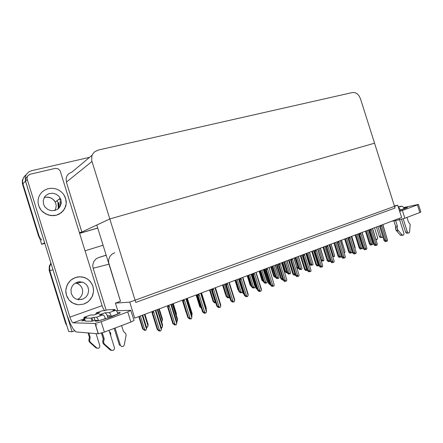 <?xml version="1.0" encoding="UTF-8"?>
<svg xmlns="http://www.w3.org/2000/svg" width="443" height="443" viewBox="0 0 443 443"><rect width="100%" height="100%" fill="white"/><g stroke="black" fill="none" stroke-linecap="round" stroke-linejoin="round"><path stroke-width="0.66" d="M114.748 252.704L112.096 254.077L110.041 256.292L108.812 259.094L108.563 262.173L120.485 301.29L115.424 303.101L117.788 310.726M66.876 325.777L65.608 323.401L66.079 323.218L49.694 270.241L49.566 266.952L51 263.375L49.566 266.952L49.843 270.773L68.637 331.464L72.115 331.741L52.689 268.829M106.154 255.179L98.579 257.566L96.092 258.85L93.672 261.73L92.725 265.401L93.113 268.236L106.165 310.283M59.035 208.033L59.273 205.242L58.786 202.457M41.758 240.106L40.141 238.284L39.1 236.097L22.726 183.114L22.56 180.949L22.975 178.839L24.387 176.358L25.993 174.907L24.387 176.358L22.975 178.839L22.549 181.669L22.914 183.823L41.648 244.32L44.815 243.395M44.632 242.803L25.456 181.098L25.196 177.266L26.176 174.586L28.834 171.851L31.542 170.727L89.575 157.337M92.172 155.161L72.01 172.05L68.737 173.695L66.993 175.805L66.096 178.402L66.378 182.128L81.861 231.994L79.458 232.697M360.392 98.529L358.841 95.5L357.119 93.761L355.125 92.698L352.44 92.537L98.23 150.083L94.547 151.905L92.593 154.286L91.812 156.218L91.679 160.46L109.809 218.942L374.529 143.194L395.051 208.06L135.768 302.392L109.809 218.942L374.529 143.194L360.392 98.529M65.547 323.202L49.201 270.352L49.273 266.221L50.901 263.042M60.398 200.086L60.082 199.461M58.897 208.177L59.146 205.358L58.659 202.545M39.986 238.96L38.652 236.357L22.355 183.657L22.355 180.057L24.337 176.419M61.306 202.617L61.106 201.908M146.268 326.563L142.746 315.1M144.429 314.469L147.995 325.937L148.128 324.536L144.933 314.275M142.181 315.316L146.445 329.027L146.589 327.576L142.707 315.117M146.445 329.027L145.769 330.362L144.606 329.869L144.191 329.852L144.944 330.323L144.534 330.301L142.657 328.905L144.717 329.703L140.442 315.97M158.804 309.048L162.332 320.372L162.448 319.065L159.275 308.871M172.831 303.76L176.314 314.951L176.403 313.666L173.263 303.599M186.237 312.404L186.126 312.055M201.377 308.106L199.727 306.755L201.033 307.005M157.259 309.629L162.492 326.43L162.598 324.952L157.769 309.441M155.631 310.244L155.643 311.507L161.302 329.686L160.599 331.104L159.347 330.583L158.882 330.561L159.668 331.059L159.209 331.037L157.265 329.559L157.791 329.581L152.492 312.548L152.586 311.579L153.311 311.789L153.123 311.191M152.492 312.548L153.821 312.193L153.311 311.789M155.643 311.507L156.13 311.185L156.063 310.261L155.814 310.842M157.791 329.581L159.491 330.406L153.821 312.193M161.302 329.686L161.435 328.224L156.124 311.174M403.911 207.933L406.862 207.39L407.405 207.44L407.178 207.712L399.409 210.547M418.408 204.472L420.85 212.014L419.826 212.529L417.417 204.915L418.419 204.395L403.667 207.529M399.658 211.35L402.371 210.475L404.824 218.216L399.497 219.75L399.093 218.482M117.567 312.736L120.225 312.498L119.632 313.284L110.268 317.271L97.925 320.954L95.217 321.236L95.882 320.355M38.624 205.491L39.715 208.066L41.31 210.397L45.64 213.925L50.962 215.603L56.444 215.193L61.256 212.79L64.684 208.769L66.228 203.747L65.675 198.47L63.515 194.228L61.477 192.013L59.019 190.246L56.244 189.006L53.276 188.358L50.253 188.33L47.307 188.934L44.582 190.141L42.201 191.897L40.274 194.128L38.901 196.725L38.148 199.577L38.054 202.545L38.879 206.244L41.049 210.082L43.303 212.363L48.226 215.016L53.736 215.663L56.444 215.193L58.985 214.224L63.183 210.946L65.714 206.338L66.228 203.747L66.217 201.094L65.032 196.792L63.515 194.228L61.477 192.013L59.019 190.246L56.244 189.006L53.276 188.358L50.253 188.33L47.307 188.934L44.582 190.141L42.201 191.897L40.274 194.128L38.901 196.725L38.148 199.577L38.054 202.545L38.624 205.491M66.433 295.243L68.997 299.972L73.173 303.311L78.306 304.767L83.627 304.136L86.889 302.602L89.004 300.958L92.15 296.649L93.523 291.522L93.473 288.869L92.687 285.569L90.411 281.621L87.614 279.073L84.187 277.396L79.607 276.742L75.022 277.661L70.946 280.065L69.252 281.754L66.799 285.857L65.813 290.53L65.924 292.917L67.081 296.932L68.997 299.972L71.639 302.392L74.812 304.02L78.306 304.767L83.627 304.136L87.985 301.827L90.776 298.947L92.676 295.415L93.523 291.522L93.263 287.568L92.078 284.168L89.381 280.508L86.313 278.293L81.933 276.869L77.281 277.002L72.89 278.691L70.946 280.065L67.857 283.703L66.112 288.155L65.813 290.53L66.433 295.243M60.087 200.889L60.536 203.763L60.11 206.615M59.284 199.001L59.467 199.344M95.012 323.462L101.17 321.745L104.376 332.089L98.213 333.778L95.012 323.462L72.929 322.809L71.561 321.153L69.894 317.127L102.1 305.648L60.165 170.804L58.183 168.838L55.447 168.323L29.842 174.298L27.604 176.12L27.051 177.964L27.239 179.421L25.556 181.226L25.644 178.529L27.411 176.491M95.538 325.173L96.945 324.691M130.768 310.582L134.079 320.411L130.906 322.033L127.761 311.916L130.923 310.333L116.448 310.77M85.189 320.544L81.794 320.959L83.954 319.514M25.556 181.226L66.959 314.895L70.376 323.866L73.377 329.271L76.002 331.918L98.213 333.778M102.1 305.648L103.291 308.627L104.631 310.643M172.288 303.964L177.455 320.544L177.527 319.098L172.753 303.793M186.929 298.449L192.035 314.807L192.09 313.456L187.356 298.289M201.382 293.659L206.239 309.22L206.288 307.968L201.582 292.923M171.148 304.396L171.164 305.637L176.757 323.573L176.07 324.968L174.819 324.459L174.337 324.448L175.107 324.94L174.625 324.929L172.764 323.49L173.302 323.462L168.069 306.661L168.179 305.698L168.894 305.903L168.711 305.316M168.069 306.661L169.392 306.307L168.894 305.903M171.164 305.637L171.613 305.338L171.579 304.435L171.33 304.983M173.302 323.462L174.991 324.27L169.392 306.307M176.757 323.573L176.851 322.139L171.613 305.338M186.254 298.704L186.276 299.928L191.797 317.62L191.132 318.988L189.881 318.495L189.377 318.495L190.13 318.988L189.626 318.982L187.838 317.542L188.402 317.509L183.23 300.93L183.358 299.977L184.061 300.177L183.878 299.595M183.23 300.93L184.548 300.575L184.061 300.177M186.276 299.928L186.68 299.667L186.658 298.737L186.437 299.285M188.402 317.509L190.08 318.301L184.548 300.575M191.797 317.62L191.858 316.219L186.68 299.651M200.961 293.161L200.989 294.362L206.438 311.822L205.801 313.168L204.544 312.692L204.024 312.703L204.76 313.184L204.24 313.195L202.523 311.8L203.099 311.711L197.993 295.354L198.132 294.401L198.829 294.606L198.652 294.03M197.993 295.354L199.306 294.999L198.829 294.606M200.989 294.362L201.36 294.119L201.36 293.222L201.139 293.731M203.099 311.711L204.766 312.487L199.306 294.999M206.438 311.822L206.488 310.526L201.36 294.119M215.287 287.756L215.32 288.947L220.708 306.179L220.088 307.503L218.825 307.038L218.288 307.054L219.008 307.536L218.471 307.553L216.804 306.119L217.419 306.063L212.374 289.921L212.529 288.974L213.216 289.174L213.039 288.609M212.374 289.921L213.681 289.567L213.216 289.174M215.32 288.947L215.464 288.327M217.419 306.063L219.075 306.822L213.681 289.567M220.708 306.179L220.725 304.906L215.658 288.725M398.373 207.274L401.962 206.239L403.174 206.931L404.171 208.575L400.394 209.965L399.641 208.575L398.512 207.723M374.49 227.752L377.696 238.007L377.098 239.447L375.836 239.148M369.562 232.996L369.733 231.484M406.967 217.402L408.38 221.86L410.152 224.54L409.609 231.839L409.332 232.619L408.623 233.018L407.804 232.675L407.333 231.894L405.605 232.187L406.646 233.284L408.745 233.001M379.418 236.612L380.304 237.62L382.337 237.393L381.528 237.177L380.974 236.346L379.418 236.612L376.389 227.037M399.614 219.722L403.944 233.439L403.806 234.696L403.108 235.239L400.55 235.294L395.987 230.183L397.703 229.878L397.161 227.724L395.449 228.034L395.632 226.417L393.871 220.847M403.108 235.239L402.139 234.89L397.703 229.878M382.946 236.972L382.337 237.393M395.987 230.183L395.449 228.034M98.617 320.804L97.499 318.284L96.436 317.26L103.119 314.829L104.426 316.219L105.495 318.877M108.147 318.008L106.713 314.358L105.146 312.736L109.133 312.636L115.678 310.255L116.836 311.307L118.059 314.131M107.383 315.743L110.113 315.721L110.711 317.116M117.993 313.904L111.426 316.324L110.274 313.705L109.133 312.636M90.35 315.056L83.948 317.409L84.27 320.754M102.261 310.764L96.186 312.963L99.653 312.924M96.186 312.963L95.81 314.314M84.148 317.304L86.435 317.31L84.441 318.146L85.361 321.109L92.055 321.219L94.874 320.344L97.405 320.372L97.776 320.987M85.017 320.588L85.084 320.223M97.211 348.231L95.959 347.86L89.514 342.096L90.328 342.195L89.719 340.949L89.73 339.515L88.921 339.427L89.414 337.333L88.063 332.975M96.087 333.612L99.847 345.745L99.636 347.312L98.551 348.248L96.939 348.087L90.328 342.195M89.514 342.096L88.91 340.85L88.921 339.427M121.615 325.561L123.442 331.436L125.474 333.291L126.117 335.063L124.273 344.892L123.752 345.95L122.794 346.581L121.354 346.454L120.424 345.307L119.427 345.186L114.205 328.363M115.678 310.255L112.926 310.338L114.859 309.519L115.097 310.277M114.859 309.519L107.522 309.801L104.891 310.632L102.394 310.72M84.441 318.146L91.103 318.152L93.855 317.277L96.436 317.26M111.636 350.413L110.268 350.025L103.407 343.846L104.343 343.967L103.69 342.622L103.701 341.088L102.765 340.983L103.28 338.74L101.519 333.064M109.05 330.323L114.46 347.755L114.377 349.15L113.369 350.313L111.642 350.413L104.343 343.967M109.388 331.414L110.739 333.136L110.661 335.523M103.407 343.846L102.759 342.511L102.765 340.983M43.552 204.212L44.992 207.008L47.706 209.428L51.133 210.658L54.722 210.514L57.917 209.024L60.215 206.444L61.267 203.165L60.918 199.704L59.279 196.653L56.322 194.244L52.651 193.181L48.891 193.657L45.712 195.607L44.527 197.035L43.237 200.491L43.552 204.212M71.257 293.609L73.339 297.131L75.825 298.909L78.776 299.717L82.819 299.136L86.075 296.965L87.758 294.545L88.678 290.746L88.074 287.285L86.496 284.677L83.577 282.507L79.718 281.731L77.004 282.235L73.494 284.484L71.855 286.771L70.98 289.445L71.257 293.609M220.16 303.128L215.675 288.393M230.227 298.959L230.039 298.372M244.01 294.263L243.041 293.283L243.667 293.161M225.708 294.839L225.581 294.434M229.252 282.496L229.28 283.67L234.607 300.675L234.009 301.982L232.747 301.528L232.193 301.556L232.896 302.032L232.342 302.06L230.748 300.67L231.368 300.559L226.384 284.622L226.55 283.686L227.231 283.88L227.054 283.321M226.384 284.622L227.685 284.273L227.231 283.88M229.28 283.67L229.424 283.055M231.368 300.559L233.018 301.306L227.685 284.273M234.607 300.675L234.618 299.507L229.585 283.47M242.858 277.368L242.891 278.525L248.152 295.315L247.576 296.594L245.743 296.19L246.435 296.666L245.865 296.699L244.32 295.315L244.968 295.193L240.04 279.461L240.222 278.536L240.892 278.725L240.721 278.171M240.04 279.461L241.341 279.112L240.892 278.725M242.891 278.525L243.03 277.916M244.968 295.193L246.607 295.93L241.341 279.112M248.152 295.315L248.146 294.169L243.168 278.348M256.126 272.367L256.165 273.508L261.364 290.087L260.8 291.35L259.543 290.918L258.961 290.962L259.631 291.433L259.05 291.477L257.588 290.193L258.225 289.966L253.357 274.433L253.546 273.508L254.21 273.696L254.038 273.154M253.357 274.433L254.647 274.079L254.21 273.696M256.165 273.508L256.298 272.91M258.225 289.966L259.853 290.686L254.647 274.079M261.364 290.087L261.331 288.963L256.408 273.353M215.791 302.846L214.517 302.419L215.193 302.874L214.694 302.896L213.138 301.583L215.237 302.187L211.211 289.296M229.529 297.391L228.743 297.746L227.569 297.325L228.234 297.779L227.724 297.807L226.212 296.5L228.328 297.081L224.346 284.345M242.537 291.61L242.205 292.651L240.316 292.352L240.964 292.801L240.444 292.84L239.015 291.621L239.574 291.411L241.108 292.098L237.166 279.511M257.422 289.578L255.932 288.282L257.006 288.249M270.374 284.611L269.898 284.65L268.502 283.354L270.025 283.492M282.911 279.439L282.086 279.328L282.712 279.777L282.125 279.838L280.768 278.547L281.443 278.354L282.739 278.88M295.337 274.998L294.65 274.555L294.047 274.621L294.667 275.07L294.069 275.136L292.784 273.951L293.449 273.647L294.999 274.311L290.497 259.969M307.37 270.352L306.346 269.953L305.736 270.025L306.346 270.468L305.736 270.54L304.491 269.366L305.172 269.051L306.717 269.698L302.104 255.035M238.683 290.525L237.919 289.705L238.389 289.589M251.314 286.184L250.079 285.048L250.932 284.96M263.563 281.654L261.957 280.452L263.203 280.502M275.352 276.648L274.804 276.698L275.396 277.124L274.854 277.185L273.564 275.967L275.208 276.172M287.125 272.55L286.139 272.301L286.726 272.722L286.172 272.788L284.932 271.62L285.558 271.376L286.942 271.958M269.067 267.489L274.245 284.987L273.702 286.228L271.847 285.862L272.506 286.328L271.913 286.383L270.496 285.098L271.155 284.866L266.343 269.521L266.548 268.608L267.201 268.796L267.035 268.253M266.343 269.521L267.633 269.172L267.201 268.796M269.111 268.613L269.233 268.026M271.155 284.866L272.777 285.569L267.633 269.172M274.245 284.987L269.322 268.48M281.693 262.732L286.815 280.015L286.289 281.233L284.423 280.884L285.07 281.349L284.461 281.41L283.088 280.131L283.775 279.887L279.018 264.737L279.228 263.823L279.876 264.011L279.705 263.48M279.018 264.737L280.297 264.382L279.876 264.011M281.737 263.84L281.859 263.258M283.775 279.887L285.381 280.585L280.297 264.382M286.815 280.015L281.925 263.723M294.014 258.086L299.086 275.158L298.576 276.36L296.694 276.028L297.331 276.493L296.71 276.554L295.376 275.286L296.085 275.031L291.383 260.063L291.605 259.161L292.242 259.343L292.075 258.817M291.383 260.063L292.657 259.714L292.242 259.343M296.085 275.031L297.685 275.712L292.657 259.714M299.086 275.158L294.224 259.083M306.041 253.551L311.058 270.418L310.742 271.537L308.677 271.288L309.297 271.747L308.671 271.819L307.392 270.612L308.101 270.291L303.455 255.5L303.682 254.603L304.313 254.786L304.153 254.265M303.455 255.5L304.718 255.151L304.313 254.786M307.376 270.38L302.735 255.611L307.376 270.38M308.101 270.291L309.69 270.961L304.718 255.151M311.058 270.418L306.235 254.548M317.792 249.127L322.753 265.789L322.271 266.957L320.378 266.658L320.987 267.112L320.35 267.19L319.137 266.066L319.104 265.75L319.84 265.662L315.239 251.048L315.477 250.157L316.103 250.334L315.942 249.819M314.447 251.103L319.104 265.75M315.239 251.048L316.501 250.699L316.103 250.334M319.84 265.662L321.419 266.321L316.501 250.699M317.841 250.19L317.958 249.902M322.753 265.789L317.969 250.112M251.115 274.256L255.007 286.671L251.369 274.156M253.402 287.944L253.302 287.452L252.765 287.501L253.402 287.944L252.864 287.989L251.452 286.687L252.067 286.555L253.584 287.23L249.691 274.793M263.319 269.654L267.168 281.931L263.541 269.571M267.168 281.931L266.83 283.022L264.931 282.756L265.551 283.193L265.003 283.249L263.657 282.041L264.266 281.809L265.778 282.473L261.924 270.18M275.236 265.163L279.046 277.296L275.435 265.086M279.046 277.296L278.719 278.37L276.814 278.121L277.423 278.558L276.864 278.614L275.579 277.462L276.183 277.174L277.689 277.827L273.874 265.678M286.887 260.772L290.658 272.766L287.064 260.705M290.658 272.766L290.342 273.829L288.426 273.586L289.024 274.023L288.459 274.084L287.186 272.888L287.834 272.644L289.329 273.281L285.558 261.276M298.277 256.48L302.01 268.336L298.432 256.419M302.01 268.336L301.7 269.383L299.784 269.161L300.371 269.588L299.795 269.66L298.576 268.524L299.224 268.214L300.708 268.846L296.976 256.968M298.554 268.303L295.204 257.638L298.554 268.303M314.497 251.164L319.093 265.783L317.16 265.534L317.753 265.972L317.138 266.049L315.914 264.648L318.163 265.196L313.6 250.705M330.439 260.966L330.334 261.353L329.537 261.497L328.324 261.143L328.911 261.58L328.28 261.663L327.111 260.534L327.826 260.168L329.348 260.8L324.835 246.469M341.492 256.159L341.248 257.045L339.238 256.851L339.814 257.283L339.177 257.372L338.07 256.32L338.037 255.982L338.773 255.877L340.285 256.497L335.822 242.327M347.855 238.035L352.202 251.812L348.032 238.229M352.202 251.812L351.925 252.837L349.915 252.654L350.474 253.086L349.832 253.174L348.757 252.145L348.735 251.79L349.477 251.679L350.978 252.288L346.564 238.279M358.265 233.865L362.634 247.709L358.359 233.832M362.634 247.709L362.368 248.717L360.353 248.545L360.907 248.977L360.253 249.071L359.19 248.008L359.943 247.576L361.438 248.174L357.069 234.319M368.521 230.006L372.84 243.689L368.604 229.972M372.84 243.689L372.585 244.691L370.57 244.53L371.112 244.957L370.453 245.057L369.456 244.099L369.429 243.678L370.187 243.561L371.677 244.148L367.347 230.443M296.738 267.09L298.128 267.688L294.994 257.715M329.265 244.802L334.177 261.27L333.712 262.422L331.807 262.134L332.405 262.588L331.757 262.671L330.561 261.508L331.303 261.137L326.751 246.696L327 245.81L327.621 245.987L327.46 245.477M325.948 246.757L330.556 261.237M326.751 246.696L328.008 246.347L327.621 245.987M330.539 261.281L326.015 246.817M331.303 261.137L332.87 261.785L328.008 246.347M329.321 245.854L329.426 245.516M334.177 261.27L329.431 245.782M340.473 240.577L345.335 256.851L344.887 257.987L343.635 257.627L342.976 257.715L343.563 258.164L342.904 258.252L341.747 257.117L342.5 256.724L338.003 242.443L338.258 241.568L338.867 241.74L338.712 241.241M337.178 242.509L341.747 256.824M338.003 242.443L339.249 242.099L338.867 241.74M341.719 256.89L337.256 242.576M342.5 256.724L344.061 257.361L339.249 242.099M340.534 241.612L340.634 241.219M345.335 256.851L340.634 241.551M351.432 236.446L356.244 252.538L355.807 253.656L354.555 253.307L353.891 253.402L354.466 253.845L353.796 253.939L352.678 252.826L353.448 252.405L348.995 238.29L349.261 237.42L349.865 237.592L349.704 237.094M348.159 238.356L352.678 252.516M348.995 238.29L350.236 237.946L349.865 237.592M353.448 252.405L354.998 253.031L350.236 237.946M351.587 236.939L351.604 236.379M351.493 237.47L351.581 237.022M356.244 252.538L351.581 237.415M362.141 232.409L366.904 248.318L366.477 249.42L364.556 249.176L365.121 249.619L364.445 249.719L363.382 248.678L363.371 248.301L364.146 248.185L359.744 234.231L360.009 233.361L360.608 233.533L360.452 233.046M358.891 234.297L363.371 248.301M359.744 234.231L360.979 233.887L360.608 233.533M363.332 248.401L358.974 234.369M364.146 248.185L365.685 248.8L360.979 233.887M362.296 232.896L362.308 232.342M362.202 233.422L362.291 232.929M366.904 248.318L362.285 233.367M372.613 228.461L377.331 244.193L376.915 245.278L376.229 245.383L375.675 244.946L374.988 245.051L375.548 245.488L374.861 245.588L373.814 244.525L373.826 244.176L374.606 244.054L370.254 230.26L370.525 229.396L371.118 229.568L370.963 229.081M369.39 230.332L373.826 244.176M370.254 230.26L371.478 229.917L371.118 229.568M374.606 244.054L376.14 244.663L371.478 229.917M372.768 228.942L372.773 228.4M372.679 229.463L372.757 229.014M377.331 244.193L372.751 229.413M382.857 224.601L387.525 240.156L387.127 241.23L386.429 241.335L385.886 240.903L385.194 241.014L385.742 241.446L385.05 241.551L384.031 240.51L384.048 240.145L384.84 240.023L380.526 226.373L380.808 225.52L381.395 225.686L381.24 225.21M379.618 226.478L384.048 240.145M380.526 226.373L381.75 226.035L381.395 225.686M384.84 240.023L386.362 240.615L381.75 226.035M383.007 225.077L383.012 224.54M382.924 225.592L382.99 225.182M387.525 240.156L382.99 225.548M309.419 252.277L313.107 264.006L309.563 252.228M313.107 264.006L312.813 265.041L310.886 264.825L311.468 265.252L310.875 265.329L309.701 264.216L310.36 263.884L311.839 264.504L308.145 252.759M320.317 248.174L323.966 259.77L320.444 248.124M320.981 259.687L322.725 260.257L319.065 248.645M330.976 244.154L334.587 255.628L331.093 244.11M332.56 255.705L333.374 256.104L329.753 244.614M341.403 240.222L344.981 251.574L341.514 240.184M351.659 236.501L355.159 247.604L351.714 236.335M362.086 244.453L361.848 243.7M60.32 198.242L55.237 201.986L52.927 199.212L50.552 197.811L46.93 197.113L44.222 197.545L46.93 197.074L49.677 197.445L52.191 198.614L54.234 200.463L55.602 202.783L56.189 205.502L55.89 208.121L54.766 210.503M57.562 202.141L56.881 200.773M58.421 202.783L58.913 205.58L58.675 208.393M58.05 208.924L58.482 205.89L58 202.833M57.047 200.651L57.38 201.266L57.053 200.646M58.376 207.451L57.922 203.138M82.431 282.08L76.633 283.21L75.454 282.955L78.278 283.885L80.582 285.718L82.116 288.243L82.658 290.575L82.492 293.288L81.501 295.841L79.784 297.984L77.503 299.507M81.368 299.568L81.695 299.252M80.355 282.484L79.153 281.765M85.067 250.777L103.069 245.261M74.612 330.821L72.115 331.741M397.714 205.198L129.755 302.126L134.727 318.124L401.618 217.53L397.714 205.198L394.381 205.951M129.755 302.126L115.424 303.101M120.485 301.29L96.779 225.027L109.809 218.942L81.861 231.994M97.709 228.018L79.635 233.273L97.709 228.018M44.571 242.819L41.648 244.32M97.737 228.106L79.662 233.361M146.317 326.585L147.336 327.227L146.362 326.851M147.336 327.227L147.995 325.937M143.128 328.927L139.235 316.424M145.769 330.362L144.717 329.703M138.825 316.579L142.657 328.905M162.332 320.372L161.905 321.568L161.54 321.552M182.411 300.603L185.988 312.06M200.269 306.7L196.559 294.816M196.066 295.005L199.721 306.722M162.492 326.43L162.033 327.709L161.285 327.737M161.811 327.798L161.18 327.399M151.971 312.559L157.265 329.559M160.599 331.104L159.491 330.406M159.668 331.059L159.646 330.777M404.824 218.216L419.826 212.529M391.656 221.284L399.497 219.75M402.371 210.475L417.417 204.915M108.912 315.726L109.476 317.553M107.887 317.11L107.715 315.743M104.376 332.089L130.906 322.033M101.17 321.745L127.761 311.916M69.894 317.127L27.239 179.421M177.455 320.544L176.768 321.889M192.035 314.807L191.708 315.759M167.526 306.683L172.753 323.451M176.07 324.968L174.991 324.27M175.107 324.94L175.068 324.619M182.666 300.963L187.826 317.509M191.132 318.988L190.08 318.301M190.13 318.988L190.08 318.628M197.406 295.398L202.506 311.722M205.801 313.168L204.766 312.487M204.76 313.184L204.699 312.791M211.771 289.971L216.804 306.085M220.088 307.503L219.075 306.822M219.008 307.536L218.936 307.11M405.605 232.187L401.513 219.263M403.185 218.776L407.333 231.894M377.857 226.484L380.974 236.346M370.126 234.796L371.134 235.931M370.11 234.74L370.725 234.635M404.171 208.575L404.287 208.935M401.236 206.233L398.251 206.898M395.577 220.514L397.343 226.102L395.632 226.417M397.343 226.102L397.161 227.724M396.706 231.019L398.423 230.72M103.119 314.829L99.226 314.884L105.146 312.736M111.426 316.324L111.575 316.8M115.064 328.041L120.424 345.307M99.83 312.869L94.038 314.967L90.483 315.017M101.43 333.092L103.236 338.928M88.866 333.042L90.222 337.416L89.414 337.333M90.222 337.416L89.73 339.515M90.56 343.065L91.374 343.17M91.103 318.152L92.055 321.219M102.344 332.804L104.216 338.834L103.28 338.74M104.216 338.834L103.701 341.088M104.52 344.887L105.462 345.008M225.404 284.212L229.834 298.383M238.583 278.979L243.041 293.211M222.53 285.026L225.476 294.44M225.758 284.688L230.737 300.592M234.009 301.982L233.018 301.306M232.896 302.032L232.813 301.572M239.403 279.533L244.314 295.237M247.576 296.594L246.607 295.93M246.435 296.666L246.336 296.173M252.698 274.51L257.56 290.015M260.8 291.35L259.853 290.686M259.659 291.001L259.886 291.162M259.631 291.433L259.526 290.918M215.193 302.874L215.121 302.469M213.692 301.478L210.021 289.744M215.68 302.486L215.237 302.187M209.506 289.938L213.122 301.511M228.283 297.43L228.372 297.724M228.234 297.779L228.151 297.342M226.788 296.384L223.161 284.788M229.258 297.713L228.328 297.081M222.63 284.993L226.207 296.422M241.003 292.757L241.202 292.563M241.003 292.43L241.103 292.745M240.964 292.801L240.876 292.336M239.574 291.411L235.992 279.954M242.016 292.723L241.108 292.098M235.438 280.164L238.976 291.461M256.569 288.105L252.111 273.879M251.519 274.106L255.921 288.16M270.219 284.113L269.831 284.146L270.341 284.506M269.156 283.171L264.748 269.117M264.139 269.344L268.497 283.232M282.75 279.738L282.944 279.539M282.712 279.295L282.85 279.727M282.606 279.273L282.712 279.777M281.443 278.354L277.085 264.465M276.465 264.698L280.773 278.42M294.706 275.031L294.916 274.749M294.65 274.56L294.8 275.02M294.562 274.566L294.667 275.07M293.449 273.647L289.135 259.925M288.504 260.163L292.762 273.724M306.379 270.429L306.595 270.13M306.323 269.953L306.473 270.418M306.235 269.964L306.346 270.468M305.172 269.051L300.908 255.489M307.298 270.13L306.717 269.698M300.26 255.733L304.474 269.134M235 280.33L237.913 289.633M247.188 275.734L250.068 284.932M250.666 284.877L247.737 275.529M259.1 271.249L261.946 280.336M262.555 280.275L259.659 271.033M270.745 266.858L273.564 275.845M274.184 275.779L271.321 266.642M275.297 276.648L275.441 277.108M282.13 262.566L284.927 271.454M285.558 271.376L282.723 262.345M286.715 272.251L286.959 272.428M286.621 272.246L286.771 272.705M265.673 269.61L270.474 284.927M273.702 286.228L272.777 285.569M272.523 285.868L272.761 286.04M272.506 286.328L272.401 285.813M278.326 264.831L283.077 279.959M286.289 281.233L285.381 280.585M285.07 280.856L285.325 281.039M285.07 281.349L284.96 280.834M290.68 260.168L295.376 275.109M298.576 276.36L297.685 275.712M297.314 275.967L297.463 276.438L297.585 276.161M297.331 276.493L297.22 275.972M310.565 271.603L309.69 270.961M309.28 271.221L309.43 271.692L309.552 271.398M309.297 271.747L309.186 271.232M322.271 266.957L321.419 266.321M320.965 266.586L321.114 267.063L321.241 266.747M320.987 267.112L320.876 266.597M253.44 287.895L253.64 287.69M253.429 287.54L253.534 287.889M255.007 286.671L254.659 287.778L253.939 287.895L253.302 287.452M252.067 286.555L248.517 275.236M254.476 287.85L253.584 287.23M247.953 275.446L251.452 286.61M265.59 283.155L265.789 282.922M265.562 282.761L265.684 283.143M265.551 283.193L265.446 282.706M264.266 281.809L260.755 270.623M266.653 283.094L265.778 282.473M260.174 270.839L263.635 281.875M277.462 278.514L277.661 278.27M277.423 278.099L277.551 278.503M277.423 278.558L277.318 278.066M276.183 277.174L272.711 266.116M278.547 278.442L277.689 277.827M272.118 266.337L275.54 277.246M289.024 274.023L289.268 273.719M289.013 273.536L289.152 273.973M289.069 274.007L288.919 273.53M287.834 272.644L284.4 261.708M290.171 273.896L289.329 273.281M283.791 261.94L287.18 272.722M300.409 269.549L300.614 269.272M300.354 269.089L300.492 269.543M300.371 269.588L300.265 269.1M299.224 268.214L295.824 257.405M301.533 269.449L300.708 268.846M317.792 265.938L318.002 265.623M317.731 265.462L317.88 265.927M317.648 265.473L317.753 265.972M316.629 264.56L312.409 251.153M318.999 265.822L318.163 265.196M311.75 251.402L315.92 264.648M328.944 261.542L329.155 261.209M328.883 261.065L329.027 261.531M328.8 261.082L328.911 261.58M327.826 260.168L323.65 246.917M330.168 261.414L329.348 260.8M322.98 247.166L327.106 260.262M339.847 257.25L340.058 256.901M339.787 256.774L339.931 257.239M339.703 256.785L339.814 257.283M338.773 255.877L334.642 242.775M341.093 257.112L340.285 256.497M333.961 243.03L338.042 255.982M350.513 253.047L350.723 252.682M350.446 252.576L350.59 253.036M350.363 252.588L350.474 253.086M349.477 251.679L345.39 238.722M351.77 252.898L350.978 252.288M344.698 238.982L348.735 251.79M360.94 248.944L361.15 248.562M360.873 248.468L361.023 248.927M360.796 248.479L360.907 248.977M359.943 247.576L355.901 234.762M362.219 248.778L361.438 248.174M355.197 235.023L359.195 247.687M371.145 244.924L371.356 244.525M371.079 244.447L371.223 244.913M371.001 244.464L371.112 244.957M370.187 243.561L366.184 230.886M372.436 244.752L371.677 244.148M365.475 231.152L369.429 243.678M298.549 268.325L297.796 267.926L297.236 267.998L297.807 268.419L297.159 268.419M298.432 267.91L298.128 267.688M297.79 267.926L297.929 268.369L298.045 268.109M297.807 268.419L297.707 267.937M309.663 263.956L309.048 263.502M309.668 264.072L309.247 264.128M333.712 262.422L332.87 261.785M332.377 262.062L332.527 262.538L332.66 262.206M332.405 262.588L332.294 262.073M344.887 257.987L344.061 257.361M343.535 257.643L343.685 258.114L343.812 257.765M343.563 258.164L343.447 257.654M355.807 253.656L354.998 253.031M354.433 253.324L354.583 253.795L354.716 253.429M354.466 253.845L354.35 253.335M366.477 249.42L365.685 248.8M365.087 249.099L365.237 249.57L365.375 249.187M365.121 249.619L365.01 249.11M376.915 245.278L376.14 244.663M375.509 244.968L375.658 245.439L375.797 245.04M375.548 245.488L375.431 244.985M387.127 241.23L386.362 240.615M385.703 240.931L385.853 241.402L385.991 240.986M385.742 241.446L385.626 240.942M311.501 265.219L311.706 264.92M311.446 264.753L311.59 265.207M311.468 265.252L311.357 264.764M310.36 263.884L306.999 253.191M312.647 265.102L311.839 264.504M309.674 263.995L306.368 253.429L309.685 263.973M322.354 260.977L322.559 260.661M322.294 260.517L322.438 260.966M323.966 259.77L323.678 260.789L321.751 260.589L322.321 261.016L322.211 260.528M322.321 261.016L321.336 260.805M321.253 259.648L318.03 249.409M323.517 260.855L322.725 260.257M332.97 256.829L333.175 256.503M332.909 256.37L333.053 256.818M332.975 256.851L332.831 256.381M334.587 255.628L334.31 256.635L332.776 256.386M334.155 256.696L333.374 256.104M344.981 251.574L344.715 252.565L344.145 252.687M344.56 252.626L343.99 252.183M355.159 247.604L354.993 248.224M108.956 264.205L93.113 268.236M52.933 269.815L49.356 270.922M106.182 255.279L98.579 257.566M25.456 181.098L22.515 184.249M91.945 161.518L66.378 182.128M38.652 236.357L39.1 236.097M152.486 311.916L152.353 311.479M83.854 318.954L73.101 322.847M168.074 306.035L167.941 305.604M183.247 300.31L183.114 299.883M198.021 294.733L197.894 294.318M212.413 289.307L212.28 288.891M370.088 232.619L369.578 232.708M400.35 235.106L402.072 234.823M95.882 347.794L96.718 347.921M113.984 309.834L114.133 310.31M92.011 317.819L92.964 320.887M93.955 317.271L94.907 320.344M105.39 318.545L100.544 320.328M110.185 349.948L111.149 350.097M226.434 284.018L226.307 283.609M240.1 278.857L239.973 278.453M253.424 273.829L253.296 273.431M266.42 268.929L266.293 268.536M279.096 264.144L278.974 263.757M291.472 259.476L291.35 259.089M303.549 254.919L303.427 254.537M315.344 250.467L315.222 250.09M326.862 246.12L326.746 245.749M338.114 241.872L337.998 241.507M349.117 237.725L349.001 237.359M359.866 233.666L359.755 233.306M370.381 229.701L370.27 229.347M380.664 225.819L380.554 225.47M95.151 323.462L98.352 333.784M119.555 312.437L119.787 313.184M375.996 239.68L376.832 239.541M93.922 317.271L94.874 320.344M96.153 312.963L102.366 310.726M90.455 315.023L84.12 317.304M94.01 314.967L99.791 312.874M82.819 299.136L78.046 299.618M300.254 255.733L304.468 269.139M311.734 251.408L315.909 264.67M322.953 247.177L327.089 260.307M333.922 243.046L338.015 256.043M344.648 238.999L348.707 251.868M355.136 235.045L359.157 247.787M365.403 231.18L369.39 243.8M348.181 238.423L352.65 252.599M369.39 230.404L373.781 244.303M379.645 226.523L383.998 240.294M358.736 234.142L361.787 243.816"/></g></svg>
